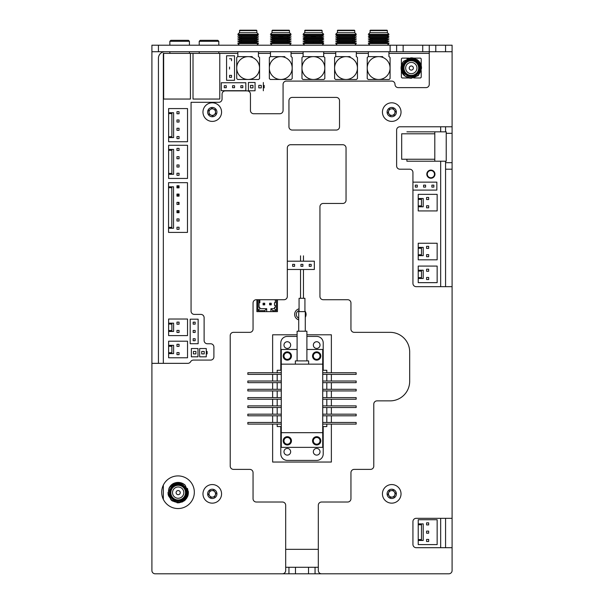 <?xml version="1.0" encoding="UTF-8"?>
<svg xmlns="http://www.w3.org/2000/svg" width="604" height="604" viewBox="0 0 604 604"><rect width="100%" height="100%" fill="white"/><g stroke="black" fill="none" stroke-linecap="round" stroke-linejoin="round"><path stroke-width="0.91" d="M158.429 363.344L158.429 58.263A6.523 6.523 0 0 1 164.96 51.733M445.571 51.733L445.571 45.209L452.094 45.209L452.094 51.733L151.906 51.733L151.906 570.538A3.262 3.262 0 0 0 155.168 573.8L288.946 573.8L288.946 567.277L295.477 567.277L295.477 573.8L308.523 573.8L308.523 567.277L315.054 567.277L315.054 573.8L448.832 573.8A3.262 3.262 0 0 0 452.094 570.538L452.094 286.666L416.201 286.666A3.262 3.262 0 0 1 412.94 283.404L412.94 172.465A3.262 3.262 0 0 0 409.678 169.203L399.886 169.203A3.262 3.262 0 0 1 396.624 165.934L396.624 130.049A3.262 3.262 0 0 1 399.886 126.78L452.094 126.78L452.094 133.31L446.22 133.31M445.571 131.838L445.571 126.78M445.571 162.672L452.094 162.672L452.094 169.203L445.571 169.203L445.571 161.208M452.094 162.672L452.094 133.31M445.571 169.203L445.571 286.666M445.571 518.33L445.571 547.7M297.1 336.42L287.315 336.42A6.523 6.523 0 0 0 280.792 342.951L280.792 370.275M323.208 370.275L323.208 342.951A6.523 6.523 0 0 0 316.685 336.42L306.9 336.42M280.792 426.56L280.792 453.891A6.523 6.523 0 0 0 287.315 460.414L316.685 460.414A6.523 6.523 0 0 0 323.208 453.891L323.208 426.56M287.315 444.182A3.345 3.345 0 0 0 290.214 439.161A3.345 3.345 0 0 0 284.424 439.161A3.345 3.345 0 0 0 287.315 444.182M287.315 359.342A3.345 3.345 0 0 0 290.214 354.329A3.345 3.345 0 0 0 284.424 354.329A3.345 3.345 0 0 0 287.315 359.342M316.685 359.342A3.345 3.345 0 0 0 319.576 354.329A3.345 3.345 0 0 0 313.786 354.329A3.345 3.345 0 0 0 316.685 359.342M316.685 444.182A3.345 3.345 0 0 0 319.576 439.161A3.345 3.345 0 0 0 313.786 439.161A3.345 3.345 0 0 0 316.685 444.182M299.063 310.531A4.077 4.077 0 0 0 298.716 318.127M422.724 51.733L422.724 45.209L403.147 45.209L403.147 51.733M390.101 51.733L390.101 45.209L403.147 45.209M396.624 45.209L396.624 51.733M390.101 45.209L158.429 45.209L158.429 51.733M151.906 51.733L151.906 45.209L158.429 45.209M287.315 455.114A3.345 3.345 0 0 0 290.214 450.093A3.345 3.345 0 0 0 284.424 450.093A3.345 3.345 0 0 0 287.315 455.114M316.685 455.114A3.345 3.345 0 0 0 319.576 450.093A3.345 3.345 0 0 0 313.786 450.093A3.345 3.345 0 0 0 316.685 455.114M287.315 348.417A3.345 3.345 0 0 0 290.214 343.397A3.345 3.345 0 0 0 284.424 343.397A3.345 3.345 0 0 0 287.315 348.417M316.685 348.417A3.345 3.345 0 0 0 319.576 343.397A3.345 3.345 0 0 0 313.786 343.397A3.345 3.345 0 0 0 316.685 348.417M316.685 460.414L287.315 460.414M288.946 567.277L285.684 567.277M295.477 573.8L288.946 573.8M308.523 567.277L295.477 567.277M315.054 573.8L308.523 573.8M318.316 567.277L315.054 567.277M452.094 286.666L452.094 169.203M151.906 570.538L151.906 363.344L187.799 363.344A3.262 3.262 0 0 0 190.622 361.713A3.262 3.262 0 0 1 193.454 360.082L210.637 360.082A3.262 3.262 0 0 0 213.899 356.821L213.899 347.028A3.262 3.262 0 0 0 210.637 343.767L207.376 343.767A3.262 3.262 0 0 1 204.114 340.505L204.114 317.659A3.262 3.262 0 0 0 200.853 314.397L194.322 314.397A3.262 3.262 0 0 1 191.06 311.136L191.06 102.31L218.799 102.31A3.262 3.262 0 0 0 222.061 99.048L222.061 94.156A3.262 3.262 0 0 1 225.322 90.887L247.187 90.887A3.262 3.262 0 0 1 250.449 94.156L250.449 110.472A3.262 3.262 0 0 0 253.71 113.733L279.811 113.733A3.262 3.262 0 0 0 283.072 110.472L283.072 84.364A3.262 3.262 0 0 1 286.341 81.102L391.732 81.102A3.262 3.262 0 0 1 394.993 84.364A3.262 3.262 0 0 0 398.255 87.625L425.994 87.625A3.262 3.262 0 0 0 429.255 84.364L429.255 45.209L435.778 45.209L435.778 51.733M445.571 45.209L435.778 45.209M422.724 45.209L429.255 45.209M292.208 130.049A3.262 3.262 0 0 1 288.946 126.78L288.946 100.679A3.262 3.262 0 0 1 292.208 97.418L336.262 97.418A3.262 3.262 0 0 1 339.524 100.679L339.524 126.78A3.262 3.262 0 0 1 336.262 130.049L292.208 130.049M178.006 508.545A16.316 16.316 0 0 0 192.14 484.068A16.316 16.316 0 0 0 163.88 484.068A16.316 16.316 0 0 0 178.006 508.545M155.168 573.8L282.423 573.8A3.262 3.262 0 0 0 285.684 570.538L285.684 505.276A3.262 3.262 0 0 0 282.423 502.015L256.322 502.015A3.262 3.262 0 0 1 253.053 498.753L253.053 472.653A3.262 3.262 0 0 0 249.792 469.384L233.476 469.384A3.262 3.262 0 0 1 230.215 466.122L230.215 335.605A3.262 3.262 0 0 1 233.476 332.343L249.792 332.343A3.262 3.262 0 0 0 253.053 329.082L253.053 302.981A3.262 3.262 0 0 1 256.322 299.72L284.054 299.72A3.262 3.262 0 0 0 287.315 296.451L287.315 147.995A3.262 3.262 0 0 1 290.577 144.726L342.785 144.726A3.262 3.262 0 0 1 346.047 147.995L346.047 200.196A3.262 3.262 0 0 1 342.785 203.457L323.208 203.457A3.262 3.262 0 0 0 319.946 206.727L319.946 296.451A3.262 3.262 0 0 0 323.208 299.72L347.678 299.72A3.262 3.262 0 0 1 350.947 302.981L350.947 329.082A3.262 3.262 0 0 0 354.208 332.343L390.101 332.343A19.577 19.577 0 0 1 409.678 351.921L409.678 381.29A19.577 19.577 0 0 1 390.101 400.867L377.047 400.867A3.262 3.262 0 0 0 373.785 404.129L373.785 466.122A3.262 3.262 0 0 1 370.524 469.384L354.208 469.384A3.262 3.262 0 0 0 350.947 472.653L350.947 498.753A3.262 3.262 0 0 1 347.678 502.015L321.577 502.015A3.262 3.262 0 0 0 318.316 505.276L318.316 570.538A3.262 3.262 0 0 0 321.577 573.8L448.832 573.8M452.094 518.33L416.201 518.33A3.262 3.262 0 0 0 412.94 521.592L412.94 544.431A3.262 3.262 0 0 0 416.201 547.7L452.094 547.7M452.094 126.78L452.094 51.733M318.316 549.33L285.684 549.33M305.284 317.296A5.708 5.708 0 0 0 304.937 310.977M299.063 308.84A5.708 5.708 0 0 0 298.716 319.863M297.1 334.79L272.631 334.79L272.631 372.743M272.631 374.374L272.631 381.026M272.631 382.657L272.631 389.316M272.631 390.947L272.631 397.606M272.631 399.236L272.631 405.888M272.631 407.519L272.631 414.178M272.631 415.809L272.631 422.468M272.631 424.099L272.631 462.045L331.369 462.045L331.369 424.099M331.369 422.468L331.369 415.809M331.369 414.178L331.369 407.519M331.369 405.888L331.369 399.236M331.369 397.606L331.369 390.947M331.369 389.316L331.369 382.657M331.369 381.026L331.369 374.374M331.369 372.743L331.369 334.79L306.9 334.79M163.329 499.342L163.329 485.118M163.329 363.344L163.329 53.371L169.852 53.371L169.852 51.733M440.671 126.78L440.671 131.838M440.671 161.208L440.671 286.666M440.671 518.33L440.671 547.7M189.43 51.733L189.43 53.371L199.222 53.371L199.222 51.733M218.799 51.733L218.799 53.371L237.855 53.371M258.414 53.371L270.486 53.371M291.045 53.371L303.117 53.371M323.676 53.371L335.748 53.371M356.3 53.371L368.372 53.371M388.931 53.371L429.255 53.371M417.289 185.126L417.289 187.112L415.303 187.112L415.303 185.126L417.289 185.126M423.593 187.112L423.593 185.126L425.578 185.126L425.578 187.112L423.593 187.112M431.875 187.112L431.875 185.126L433.868 185.126L433.868 187.112L431.875 187.112M412.94 182.136L436.851 182.136L436.851 190.094L412.94 190.094M294.593 266.311L292.638 266.311L292.638 264.356L294.593 264.356L294.593 266.311M302.883 266.311L300.928 266.311L300.928 264.356L302.883 264.356L302.883 266.311M287.315 261.192L314.337 261.192L314.337 269.482L287.315 269.482M311.173 266.311L309.218 266.311L309.218 264.356L311.173 264.356L311.173 266.311M191.362 348.531L191.362 356.821L197.991 356.821L197.991 348.531L191.362 348.531M195.915 351.43L193.431 351.43L193.431 353.914L195.915 353.914L195.915 351.43M204.205 351.43L201.721 351.43L201.721 353.914L204.205 353.914L204.205 351.43M207.104 353.914L207.104 351.43L207.104 353.914M199.645 356.821L206.281 356.821L206.281 348.531L199.645 348.531L199.645 356.821M190.185 343.714L190.185 319.184L198.142 319.184L198.142 343.714L190.185 343.714M193.167 322.166L195.152 322.166L195.152 324.152L193.167 324.152L193.167 322.166M193.167 330.456L195.152 330.456L195.152 332.442L193.167 332.442L193.167 330.456M193.167 340.731L193.167 338.738L195.152 338.738L195.152 340.731L193.167 340.731M263.344 90.774L263.344 82.491L263.344 90.774M264.174 87.874L264.174 85.391L264.174 87.874M261.275 85.391L258.784 85.391L258.784 87.874L261.275 87.874L261.275 85.391M252.985 85.391L250.501 85.391L250.501 87.874L252.985 87.874L252.985 85.391M248.425 82.491L248.425 90.774L255.062 90.774L255.062 82.491L248.425 82.491M418.225 524.77L418.225 519.734L437.153 519.734L437.153 544.597L418.225 544.597L418.225 524.77L421.486 524.77L421.486 523.879L423.215 523.879L423.215 540.452L421.486 540.452L421.486 524.77M418.225 523.879L421.486 523.879M418.225 539.561L421.486 539.561M418.225 540.452L421.486 540.452M428.666 533.211L428.666 531.12L426.575 531.12L426.575 533.211L428.666 533.211M426.575 533.211L426.575 531.12M428.666 524.921L428.666 522.837L426.575 522.837L426.575 524.921L428.666 524.921M426.575 524.921L426.575 522.837M426.575 539.41L426.575 541.501L428.666 541.501L428.666 539.41L426.575 539.41L426.575 541.501M418.225 544.597L418.225 519.734M274.51 305.345L275.326 305.345L274.51 305.345L274.51 302.732L275.326 302.732L275.326 299.72M277.447 311.626L277.447 299.72L277.447 311.626L270.924 311.626L270.924 308.689L272.88 310.645L272.88 311.626M276.466 299.72L276.466 310.645L272.88 310.645M274.51 307.383L275.326 307.383L274.51 307.383L274.51 308.689L276.466 310.645M274.51 308.689L270.924 308.689M275.326 307.383L275.326 305.345M257.87 310.645L259.826 308.689L259.826 307.383L259.826 308.689L266.681 308.689L266.681 311.626L266.681 308.689L264.718 310.645L257.87 310.645L257.87 299.72M270.924 311.626L264.718 311.626L264.718 310.645M259.01 307.383L259.01 299.72L259.01 307.383L259.826 307.383M264.235 303.714L264.718 303.223L264.718 304.854L264.718 303.223L263.087 303.223L263.087 304.854L264.235 304.363L264.235 303.714M264.235 304.363L264.718 304.854L263.087 304.854M269.618 304.854L270.109 304.363L269.618 303.223L271.249 303.223L271.249 304.854L269.618 304.854L269.618 303.223L271.249 303.223L269.618 303.223M270.109 304.363L271.249 304.854L271.249 303.223M259.826 299.72L259.826 302.778L259.01 302.778M264.718 311.626L256.889 311.626L256.889 299.72M229.55 58.769L231.536 58.769L231.536 60.755M229.55 69.045L229.55 67.059M231.536 75.341L231.536 77.335L229.55 77.335L229.55 75.341L231.536 75.341M234.518 80.317L226.568 80.317L226.568 55.787L234.518 55.787L234.518 80.317M426.575 205.745L426.575 207.836L428.666 207.836L428.666 205.745L426.575 205.745L426.575 207.836M428.666 199.547L428.666 197.455L426.575 197.455L426.575 199.547L428.666 199.547M426.575 199.547L426.575 197.455M418.225 194.36L437.153 194.36L437.153 210.932L418.225 210.932L418.225 194.36L418.225 198.505L423.215 198.505L423.215 206.787L421.486 206.787L421.486 198.505M418.225 210.932L418.225 206.787L421.486 206.787M418.225 206.787L418.225 205.896L421.486 205.896M418.225 205.896L418.225 199.396L421.486 199.396M418.225 199.396L418.225 198.505M426.575 277.462L426.575 279.554L428.666 279.554L428.666 277.462L426.575 277.462L426.575 279.554M428.666 271.264L428.666 269.173L426.575 269.173L426.575 271.264L428.666 271.264M426.575 271.264L426.575 269.173M418.225 266.077L437.153 266.077L437.153 282.649L418.225 282.649L418.225 266.077L418.225 270.222L423.215 270.222L423.215 278.504L421.486 278.504L421.486 270.222M418.225 282.649L418.225 278.504L421.486 278.504M418.225 278.504L418.225 277.613L421.486 277.613M418.225 277.613L418.225 271.113L421.486 271.113M418.225 271.113L418.225 270.222M418.225 248.267L418.225 243.238L437.153 243.238L437.153 259.811L418.225 259.811L418.225 248.267L421.486 248.267L421.486 247.383L423.215 247.383L423.215 255.666L421.486 255.666L421.486 248.267M418.225 247.383L421.486 247.383M418.225 254.775L421.486 254.775M418.225 255.666L421.486 255.666M428.666 248.425L428.666 246.334L426.575 246.334L426.575 248.425L428.666 248.425M426.575 248.425L426.575 246.334M426.575 254.624L426.575 256.715L428.666 256.715L428.666 254.624L426.575 254.624L426.575 256.715M418.225 259.811L418.225 243.238M226.258 85.723L226.258 87.716L224.273 87.716L224.273 85.723L226.258 85.723M234.548 85.723L234.548 87.716L232.555 87.716L232.555 85.723L234.548 85.723M240.845 87.716L240.845 85.723L242.838 85.723L242.838 87.716L240.845 87.716M245.82 82.74L245.82 90.698L221.283 90.698L221.283 82.74L245.82 82.74M315.514 36.821L311.271 36.821L315.514 36.821M309.444 56.633L307.798 56.633M315.152 56.633L313.385 56.633A11.423 11.423 90 0 1 324.809 68.048L324.824 57.569A15.5 15.5 90 0 0 323.887 56.633L317.485 56.633M313.385 45.209L304.665 45.209L303.034 43.579L323.752 43.579L322.121 45.209L313.385 45.209M303.034 43.579L304.665 42.786L322.121 42.786L323.752 43.579M313.385 42.786L313.385 41.85L323.752 41.85L322.121 42.786M313.385 41.85L303.034 41.85L304.665 40.906L322.121 40.906L323.752 41.85M304.665 37.138L322.121 37.138L323.752 38.082L303.034 38.082L304.665 37.138M304.665 39.018L322.121 39.018L323.752 39.962L303.034 39.962L304.665 39.018L303.034 38.082M304.665 35.251L322.121 35.251L323.752 36.195L303.034 36.195L304.665 35.251L303.034 34.315L323.752 34.315L322.121 35.251M304.665 30.593L322.121 30.593L321.728 30.2L305.058 30.2L304.665 32.676L322.121 32.676L323.752 34.315M322.121 30.593L322.121 32.676M320.951 36.195L305.843 36.195M306.704 36.497L306.704 37.138M306.704 39.962L306.704 40.906M306.704 41.85L306.704 42.786M320.082 36.497L320.082 37.138L320.082 36.497M320.082 39.962L320.082 40.906L320.082 39.962M324.809 57.569L324.824 78.528A15.5 15.5 90 0 1 323.887 79.471L302.914 79.471A15.5 15.5 90 0 1 301.97 78.528L301.97 57.569A15.5 15.5 90 0 1 302.914 56.633L313.385 56.633A11.423 11.423 -90 0 0 301.97 68.048A11.423 11.423 -90 0 0 313.385 79.471A11.423 11.423 90 0 0 324.809 68.048L324.809 57.569A15.5 15.5 90 0 0 323.865 56.633L313.385 56.633M324.809 78.528A15.5 15.5 90 0 1 323.865 79.471M239.411 35.251L256.866 35.251L258.497 36.195L237.78 36.195L239.411 35.251L237.78 34.315L258.497 34.315L256.866 35.251M239.411 30.593L256.866 30.593L256.474 30.2L239.803 30.2L239.411 32.676L256.866 32.676L258.497 34.315M256.866 30.593L256.866 32.676M255.688 36.195L240.581 36.195M244.182 56.633L242.544 56.633M248.131 42.786L256.866 42.786L258.497 43.579L237.78 43.579L239.411 42.786L248.131 42.786M258.497 43.579L256.866 45.209L239.411 45.209L237.78 43.579M249.897 56.633L252.23 56.633M239.411 37.138L256.866 37.138L258.497 38.082L237.78 38.082L239.411 37.138M248.131 41.85L258.497 41.85L256.866 40.906L239.411 40.906L237.78 41.85L248.131 41.85M239.411 39.018L256.866 39.018L258.497 39.962L237.78 39.962L239.411 39.018M259.569 57.569L259.554 57.569A15.5 15.5 90 0 0 258.61 56.633A15.5 15.5 90 0 1 259.569 57.569L259.569 78.528A15.5 15.5 90 0 1 258.61 79.471L237.651 79.471A15.5 15.5 90 0 1 236.708 78.528L236.708 57.569A15.5 15.5 90 0 1 237.651 56.633L248.131 56.633A11.423 11.423 -90 0 0 236.708 68.048A11.423 11.423 -90 0 0 248.131 79.471A11.423 11.423 90 0 0 259.546 68.048L259.554 78.528A15.5 15.5 90 0 1 258.625 79.471A15.5 15.5 -90 0 0 259.569 78.528L259.546 68.048A11.423 11.423 90 0 0 248.131 56.633M342.068 56.633L340.429 56.633M347.783 56.633L350.116 56.633M346.017 42.786L354.752 42.786L356.383 43.579L335.665 43.579L337.296 42.786L346.017 42.786M356.383 43.579L354.752 45.209L337.296 45.209L335.665 43.579M337.296 40.906L354.752 40.906L356.383 41.85L335.665 41.85L337.296 40.906M346.017 37.138L354.752 37.138L356.383 38.082L335.665 38.082L337.296 37.138L346.017 37.138M337.296 39.018L354.752 39.018L356.383 39.962L335.665 39.962L337.296 39.018M337.296 35.251L354.752 35.251L356.383 36.195L335.665 36.195L337.296 35.251L335.665 34.315L356.383 34.315L354.752 35.251M337.296 30.593L354.752 30.593L354.359 30.2L337.689 30.2L337.296 32.676L354.752 32.676L356.383 34.315M338.474 36.195L353.574 36.195M356.496 79.471L335.537 79.471A15.5 15.5 90 0 1 334.593 78.528L334.593 57.569A15.5 15.5 90 0 1 335.537 56.633L346.017 56.633A11.423 11.423 -90 0 0 334.593 68.048A11.423 11.423 -90 0 0 346.017 79.471A11.423 11.423 90 0 0 357.432 68.048L357.44 78.528A15.5 15.5 90 0 1 356.511 79.471L356.496 79.471A15.5 15.5 90 0 0 357.44 78.528L357.432 68.048A11.423 11.423 90 0 0 346.017 56.633M357.44 57.569A15.5 15.5 90 0 0 356.496 56.633A15.5 15.5 90 0 1 357.455 57.569L357.455 78.528M282.883 36.821L278.648 36.821L282.883 36.821M280.762 42.786L289.497 42.786L291.128 43.579L270.403 43.579L272.034 42.786L280.762 42.786M291.128 43.579L289.497 45.209L272.034 45.209L270.403 43.579M276.813 56.633L275.167 56.633M282.521 56.633L284.862 56.633M272.034 35.251L289.497 35.251L291.128 36.195L270.403 36.195L272.034 35.251L270.403 34.315L291.128 34.315L289.497 35.251M289.497 30.593L289.105 30.2L272.427 30.2L272.034 30.593L289.497 30.593L289.497 32.676L291.128 34.315M272.034 30.593L272.034 32.676L289.497 32.676M274.08 36.497L274.08 37.138M274.08 38.082L274.08 39.018M274.08 39.962L274.08 40.906M274.08 41.85L274.08 42.786M287.451 36.497L287.451 37.138L287.451 36.497M287.451 38.082L287.451 39.018L287.451 38.082M287.451 39.962L287.451 40.906L287.451 39.962M287.451 41.85L287.451 42.786L287.451 41.85M273.212 36.195L288.319 36.195M272.034 40.906L289.497 40.906L291.128 41.85L270.403 41.85L272.034 40.906M280.762 37.138L289.497 37.138L291.128 38.082L270.403 38.082L272.034 37.138L280.762 37.138M272.034 39.018L289.497 39.018L291.128 39.962L270.403 39.962L272.034 39.018M280.754 56.633A11.423 11.423 -90 0 0 269.339 68.048L269.339 57.569A15.5 15.5 90 0 1 270.282 56.633L280.754 56.633A11.423 11.423 90 0 1 292.177 68.048L292.193 78.528A15.5 15.5 90 0 1 291.234 79.471L270.282 79.471A15.5 15.5 90 0 1 269.339 78.528L269.339 68.048A11.423 11.423 -90 0 0 280.754 79.471A11.423 11.423 90 0 0 292.177 68.048L292.2 57.569A15.5 15.5 90 0 0 291.234 56.633L291.256 56.633A15.5 15.5 90 0 1 292.2 57.569M291.256 79.471L291.256 79.471A15.5 15.5 90 0 0 292.2 78.528L292.2 78.528M292.2 74.677L292.2 61.427M378.648 42.786L387.383 42.786L389.014 43.579L368.297 43.579L369.927 42.786L378.648 42.786M389.014 43.579L387.383 45.209L369.927 45.209L368.297 43.579M374.699 56.633L373.053 56.633M380.407 56.633L382.747 56.633M369.927 37.138L387.383 37.138L389.014 38.082L368.297 38.082L369.927 37.138L368.297 36.195L389.014 36.195L387.383 37.138M369.927 30.593L387.383 30.593L386.99 30.2L370.32 30.2L369.927 32.676L368.297 34.315L369.927 35.251L387.383 35.251L389.014 36.195M368.297 34.315L389.014 34.315L387.383 35.251M369.927 32.676L387.383 32.676L389.014 34.315M369.927 40.906L387.383 40.906L389.014 41.85L368.297 41.85L369.927 40.906M369.927 39.018L387.383 39.018L389.014 39.962L368.297 39.962L369.927 39.018M389.127 56.633A15.5 15.5 90 0 1 390.063 57.569L390.063 78.528L390.086 57.569A15.5 15.5 90 0 0 389.142 56.633L389.15 56.633M390.078 57.569L390.078 78.528A15.5 15.5 90 0 1 389.142 79.471L368.168 79.471A15.5 15.5 90 0 1 367.224 78.528L367.224 57.569A15.5 15.5 90 0 1 368.168 56.633L378.648 56.633A11.423 11.423 -90 0 0 367.224 68.048A11.423 11.423 -90 0 0 378.648 79.471A11.423 11.423 90 0 0 390.063 68.048A11.423 11.423 90 0 0 378.648 56.633M390.086 74.677L390.086 61.427M390.063 78.528A15.5 15.5 90 0 1 389.127 79.471L389.127 79.471M171.876 324.054L171.876 323.163L173.605 323.163L173.605 331.453L171.876 331.453L171.876 323.163L171.876 324.054L171.876 323.163L168.614 323.163L171.876 323.163L171.876 324.054L168.614 324.054L168.614 319.025L187.534 319.025L187.534 335.598L168.614 335.598L168.614 319.025M168.614 335.598L168.614 331.453L171.876 331.453M168.614 331.453L168.614 330.562L171.876 330.562M168.614 330.562L168.614 324.054M176.964 322.121L179.056 322.121L176.964 322.121L176.964 324.212L179.056 324.212L179.056 322.121L179.056 324.212L176.964 324.212L176.964 322.121M176.964 332.494L176.964 330.411L176.964 332.494L179.056 332.494L179.056 330.411L176.964 330.411M411.301 62.408A5.647 5.647 -90 0 0 405.654 68.048A5.647 5.647 90 0 1 411.301 62.408A5.647 5.647 90 0 1 416.941 68.048A5.647 5.647 90 0 1 411.301 73.696A5.647 5.647 90 0 1 405.654 68.048A5.647 5.647 -90 0 0 411.301 73.696M411.301 70.124A2.069 2.069 90 0 1 409.504 67.014A2.069 2.069 90 0 1 413.091 67.014A2.069 2.069 90 0 1 411.301 70.124M403.797 68.048A7.505 7.505 -90 0 0 411.294 75.553A7.505 7.505 90 0 1 403.789 68.048A7.505 7.505 90 0 1 411.294 60.543A7.505 7.505 -90 0 0 403.797 68.048M411.294 60.543A7.505 7.505 90 0 1 418.799 68.048A7.505 7.505 90 0 1 411.294 75.553M419.229 68.048A7.928 7.928 90 0 1 411.294 75.976A7.928 7.928 90 0 1 403.366 68.048A7.928 7.928 90 0 1 411.294 60.121A7.928 7.928 90 0 1 419.229 68.048M411.301 59.403L411.301 59.403A8.645 8.645 90 0 1 411.301 59.403L411.294 59.403A8.645 8.645 -90 0 0 402.649 68.048A8.645 8.645 -90 0 0 411.294 76.693A8.645 8.645 -90 0 0 419.946 68.048A8.645 8.645 -90 0 0 411.294 59.403A8.645 8.645 90 0 1 419.946 68.048A8.645 8.645 90 0 1 411.301 76.693L411.301 76.693M402.339 68.048A8.954 8.954 -90 0 0 404.408 73.771C402.777 72.103 401.886 70.2 401.743 68.048C401.562 65.459 402.264 63.133 403.849 61.072A10.208 10.208 -90 0 0 401.471 70.811C404.235 81.834 421.781 78.86 420.837 68.048C421.056 59.056 408.161 55.591 403.97 62.899A8.954 8.954 -90 0 0 402.339 68.048M411.634 57.848L418.519 60.83L421.509 68.048L419.697 62.25L414.91 58.497M403.849 61.072L411.301 57.841L407.013 58.784M410.705 57.856L418.519 60.83L421.509 68.048L418.519 75.266L411.301 78.256L418.519 75.266L421.509 68.048L418.519 75.266L411.301 78.256L405.156 76.202L401.486 70.857M411.301 78.256L418.519 75.266L421.509 68.048L419.131 61.502L413.113 58.007M411.875 57.856L418.519 60.83L421.509 68.048L418.081 75.681L410.244 78.203M413.189 58.022L419.161 61.532L421.509 68.048L418.429 75.357L411.075 78.256M411.301 57.841L412.079 57.871M412.66 57.931L418.987 61.329L421.456 69.105M416.745 59.411L417.462 59.909A10.208 10.208 90 0 1 421.509 68.048M413.091 57.999L411.868 57.856M410.426 78.218L408.651 77.908M421.222 70.442L421.222 77.267A13.545 13.545 -90 0 1 420.527 77.969L413.71 77.969M408.885 77.969L402.09 77.969A13.545 13.545 -90 0 1 401.388 77.267L401.388 70.494M413.71 58.127L420.527 58.127A13.545 13.545 -90 0 1 421.222 58.83L421.222 65.655M401.388 65.602L401.388 58.83A13.545 13.545 -90 0 1 402.09 58.127L408.885 58.127M406.9 159.252L434.797 159.252L434.797 161.208L446.22 161.208L446.22 131.838L406.9 131.838L434.797 131.838L434.797 133.801L401.683 133.801L401.683 159.252L406.9 159.252L406.9 161.208L434.797 161.208L434.797 131.838M434.797 159.252L434.797 133.801M401.683 133.801L401.683 159.252M193.016 99.048L193.016 53.371L219.773 53.371L219.773 99.048L193.016 99.048L193.016 53.371M201.502 40.317L216.511 40.317M218.799 41.299L199.222 41.299L200.196 40.317L217.817 40.317L218.799 41.299L218.799 45.209M172.14 40.317L187.149 40.317M189.43 41.299L169.852 41.299L170.834 40.317L188.448 40.317L189.43 41.299L189.43 45.209M163.654 99.048L163.654 53.371L190.411 53.371L190.411 99.048L163.654 99.048L163.654 53.371M168.614 145.285L187.534 145.285L187.534 178.437L168.614 178.437L168.614 145.285L168.614 149.43L173.605 149.43L173.605 174.292L171.876 174.292L171.876 149.43M168.614 178.437L168.614 174.292L171.876 174.292M168.614 174.292L168.614 173.401L171.876 173.401M168.614 173.401L168.614 150.321L171.876 150.321M168.614 150.321L168.614 149.43M179.056 167.044L179.056 164.96L176.964 164.96L176.964 167.044L179.056 167.044M176.964 167.044L176.964 164.96M176.964 158.761L179.056 158.761L179.056 156.67L176.964 156.67L176.964 158.761L176.964 156.67M179.056 150.472L179.056 148.38L176.964 148.38L176.964 150.472L179.056 150.472M176.964 150.472L176.964 148.38M176.964 175.334L176.964 173.242L176.964 175.334L179.056 175.334L179.056 173.242L176.964 173.242M168.614 137.584L168.614 108.577L187.534 108.577L187.534 141.729L168.614 141.729L168.614 137.584L171.876 137.584L171.876 112.722L173.605 112.722L173.605 137.584L171.876 137.584M168.614 136.693L171.876 136.693M168.614 113.612L171.876 113.612M168.614 112.722L171.876 112.722M179.056 130.336L179.056 128.252L176.964 128.252L176.964 130.336L179.056 130.336M176.964 130.336L176.964 128.252M179.056 122.053L179.056 119.962L176.964 119.962L176.964 122.053L179.056 122.053M176.964 122.053L176.964 119.962M179.056 113.763L179.056 111.672L176.964 111.672L176.964 113.763L179.056 113.763M176.964 113.763L176.964 111.672M176.964 136.542L176.964 138.626L179.056 138.626L179.056 136.542L176.964 136.542L176.964 138.626M168.614 141.729L168.614 108.577M430.886 178.255A4.077 4.077 0 0 0 434.419 172.14A4.077 4.077 0 0 0 427.353 172.14A4.077 4.077 0 0 0 430.886 178.255M430.886 177.765A3.586 3.586 0 0 0 433.997 172.382A3.586 3.586 0 0 0 427.775 172.382A3.586 3.586 0 0 0 430.886 177.765M168.546 187.708L168.546 182.68L187.474 182.68L187.474 232.404L168.546 232.404L168.546 187.708L171.808 187.708L171.808 186.817L173.537 186.817L173.537 228.259L171.808 228.259L171.808 187.708M168.546 186.817L171.808 186.817M171.808 228.259L168.546 228.259L171.808 228.259L171.808 227.368L171.808 228.259L171.808 227.368L168.546 227.368M176.964 229.301L176.964 227.217L179.056 227.217L179.056 229.301L176.964 229.301L179.056 229.301L179.056 227.217L176.964 227.217L176.964 229.301M179.056 221.019L179.056 218.927L179.056 221.019L176.964 221.019L176.964 218.927L179.056 218.927L176.964 218.927L176.964 221.019M179.056 210.637L178.399 211.294L176.964 210.637L179.056 210.637L179.056 212.729L176.964 212.729L177.621 212.072L179.056 212.729L179.056 210.637M176.964 212.729L176.964 210.637L176.964 212.729M176.964 202.355L179.056 202.355L178.399 203.004L179.056 204.439L176.964 204.439L176.964 202.355L179.056 202.355L179.056 204.439L176.964 204.439M176.964 196.149L177.621 195.5L176.964 194.065L176.964 196.149L176.964 194.065L179.056 194.065L178.399 194.714L179.056 196.149L176.964 196.149L179.056 196.149L179.056 194.065L176.964 194.065M177.621 186.432L178.399 186.432L178.399 187.21L177.621 187.21L176.964 185.775L179.056 185.775L178.399 186.432M176.964 187.867L176.964 185.775L176.964 187.867L179.056 187.867L176.964 187.867M179.056 187.867L179.056 185.775L179.056 187.867M168.546 232.404L168.546 182.68M168.614 345.345L168.614 341.2L187.534 341.2L187.534 357.772L168.614 357.772L168.614 353.627L173.605 353.627L173.605 345.345L171.876 345.345L171.876 346.235L168.614 346.235L168.614 345.345L171.876 345.345M168.614 353.627L168.614 352.736L171.876 352.736L171.876 346.235M168.614 352.736L168.614 346.235M171.876 353.627L171.876 352.736M179.056 346.386L179.056 344.295L176.964 344.295L176.964 346.386L179.056 346.386M176.964 346.386L176.964 344.295M176.964 352.585L176.964 354.676L179.056 354.676L179.056 352.585L176.964 352.585L176.964 354.676M168.614 357.772L168.614 341.2M183.82 492.63A5.647 5.647 -0 0 0 178.172 486.983A5.647 5.647 180 0 1 183.82 492.63A5.647 5.647 180 0 1 178.172 498.27A5.647 5.647 180 0 1 172.525 492.63A5.647 5.647 180 0 1 178.172 486.983A5.647 5.647 -0 0 0 172.525 492.63M176.104 492.63A2.069 2.069 180 0 1 179.207 490.833A2.069 2.069 180 0 1 179.207 494.419A2.069 2.069 180 0 1 176.104 492.63M178.172 485.125A7.505 7.505 -0 0 0 170.668 492.622A7.505 7.505 180 0 1 178.172 485.118A7.505 7.505 180 0 1 185.677 492.622A7.505 7.505 -0 0 0 178.172 485.125M185.677 492.622A7.505 7.505 180 0 1 178.172 500.127A7.505 7.505 180 0 1 170.668 492.622M178.172 500.557A7.928 7.928 180 0 1 170.245 492.622A7.928 7.928 180 0 1 178.172 484.695A7.928 7.928 180 0 1 186.1 492.622A7.928 7.928 180 0 1 178.172 500.557M186.817 492.622A8.645 8.645 -0 0 0 178.172 483.978A8.645 8.645 -0 0 0 169.528 492.622A8.645 8.645 -0 0 0 178.172 501.275A8.645 8.645 -0 0 0 186.817 492.622L186.817 492.622A8.645 8.645 180 0 1 178.172 501.275A8.645 8.645 180 0 1 169.528 492.622L169.528 492.622M178.172 483.668A8.954 8.954 -0 0 1 183.322 485.299C187.776 489.142 187.534 490.916 186.983 495.454C187.542 497.198 180.853 503.389 178.172 502.166C167.368 503.109 164.386 485.563 175.409 482.8A10.208 10.208 -0 0 1 185.149 485.178C183.088 483.593 180.762 482.89 178.172 483.072C176.028 483.215 174.118 484.106 172.45 485.737A8.954 8.954 -0 0 1 178.172 483.668L177.448 483.698M186.311 498.791L187.693 496.322M187.927 495.65L188.229 494.397M168.41 495.62L172.102 500.837L178.625 502.83M179.531 502.747L184.967 500.248L188.093 495.046M188.38 492.849L188.357 491.882M167.965 492.751L171 499.893L178.172 502.838L182.544 501.856M185.149 485.178L188.38 492.63L187.482 496.82L188.38 492.94M188.38 492.607L188.297 491.324M174.012 483.306L171.098 485.269M175.371 482.807L169.49 487.254L168.055 494.012L171.536 500.384L178.172 502.838L170.932 499.818L167.965 492.562L170.924 499.818L178.172 502.838L185.481 499.757L188.38 492.419L185.481 499.75L178.172 502.838L183.978 501.026L187.723 496.239M188.123 494.918L184.424 500.701L178.172 502.838L185.39 499.848L188.38 492.63L187.436 488.342M178.172 482.415L177.508 482.437M182.838 501.705L178.172 502.838L172.132 500.859L168.433 495.695M188.342 491.694L188.38 492.57M182.438 501.901L178.172 502.838L171.793 500.595L168.161 494.608L169.014 488.115L174.171 483.238M188.357 493.279L187.852 495.869M185.632 499.599L185.171 500.059M177.07 502.777L178.172 502.838L171.544 500.384L168.063 494.027L169.482 487.285L175.334 482.822M203.019 113.076A9.302 9.302 0 0 0 217.742 119.622A9.302 9.302 0 0 0 216.051 103.601A9.302 9.302 0 0 0 203.019 113.076M207.648 112.586A4.651 4.651 0 0 0 215.009 115.862A4.651 4.651 0 0 0 214.156 107.852A4.651 4.651 0 0 0 207.648 112.586M209.226 114.315L208.825 110.57L211.876 108.35L215.318 109.883L215.711 113.627L212.668 115.847L209.226 114.315M210.351 109.46A3.262 3.262 0 0 0 210.947 115.085A3.262 3.262 0 0 0 215.515 111.755A3.262 3.262 0 0 0 210.351 109.46M208.539 494.374L209.958 490.886L213.688 490.365L216.006 493.34L214.586 496.835L210.849 497.349L208.539 494.374M220.883 497.364A9.302 9.302 0 0 0 210.992 484.65A9.302 9.302 0 0 0 204.93 499.568A9.302 9.302 0 0 0 220.883 497.364M216.579 495.612A4.651 4.651 0 0 0 211.634 489.255A4.651 4.651 0 0 0 208.599 496.714A4.651 4.651 0 0 0 216.579 495.612M211.823 490.629A3.262 3.262 0 0 0 209.694 495.861A3.262 3.262 0 0 0 215.296 495.091A3.262 3.262 0 0 0 211.823 490.629A3.262 3.262 0 0 1 215.5 493.415A3.262 3.262 0 0 1 212.721 497.092M393.151 490.365L395.461 493.34L394.042 496.835L390.312 497.349L387.994 494.374L389.414 490.886L393.151 490.365M394.306 491.852A3.262 3.262 0 0 0 388.704 492.63A3.262 3.262 0 0 0 392.177 497.092A3.262 3.262 0 0 0 394.306 491.852M400.346 497.364A9.302 9.302 0 0 0 390.456 484.65A9.302 9.302 0 0 0 384.393 499.568A9.302 9.302 0 0 0 400.346 497.364M396.035 495.612A4.651 4.651 0 0 0 391.09 489.255A4.651 4.651 0 0 0 388.062 496.714A4.651 4.651 0 0 0 396.035 495.612M389.414 109.128L393.151 108.607L395.461 111.581L394.042 115.07L390.312 115.59L387.994 112.616L389.414 109.128M400.346 115.598A9.302 9.302 0 0 0 390.456 102.891A9.302 9.302 0 0 0 384.393 117.81A9.302 9.302 0 0 0 400.346 115.598M396.035 113.854A4.651 4.651 0 0 0 391.09 107.497A4.651 4.651 0 0 0 388.062 114.956A4.651 4.651 0 0 0 396.035 113.854M394.306 110.094A3.262 3.262 0 0 0 388.704 110.872A3.262 3.262 0 0 0 392.177 115.334A3.262 3.262 0 0 0 394.306 110.094A3.262 3.262 0 0 1 392.177 115.334M209.248 492.63A3.262 3.262 0 0 0 209.694 495.861M214.186 114.737A3.262 3.262 0 0 0 213.748 109.188A3.262 3.262 0 0 0 209.007 112.102A3.262 3.262 0 0 0 210.947 115.085M391.279 490.629A3.262 3.262 0 0 0 388.47 493.861A3.262 3.262 0 0 0 392.177 497.092M391.279 108.871A3.262 3.262 0 0 0 389.157 114.103M300.535 298.293L300.535 269.482M300.535 261.192L300.535 255.832M283.17 440.837A4.145 4.145 0 0 1 289.392 437.251A4.145 4.145 0 0 1 289.392 444.423A4.145 4.145 0 0 1 283.17 440.837M312.54 440.837A4.145 4.145 0 0 1 318.753 437.251A4.145 4.145 0 0 1 318.753 444.423A4.145 4.145 0 0 1 312.54 440.837M298.716 331.203L298.716 311.626L305.284 311.626L305.284 331.203M306.9 360.898L306.9 331.203L297.1 331.203L297.1 360.898M308.636 364.159L308.636 360.898L295.364 360.898L295.364 364.159M283.17 355.998A4.145 4.145 0 0 1 289.392 352.411A4.145 4.145 0 0 1 289.392 359.591A4.145 4.145 0 0 1 283.17 355.998M312.54 355.998A4.145 4.145 0 0 1 318.753 352.411A4.145 4.145 0 0 1 318.753 359.591A4.145 4.145 0 0 1 312.54 355.998M297.1 349.474L281.283 349.474L281.283 447.36L322.717 447.36L322.717 349.474L306.9 349.474M322.717 364.159L281.283 364.159M322.717 432.683L281.283 432.683M281.283 422.468L247.836 422.468L247.836 424.099L281.283 424.099M281.283 426.56L277.198 426.56L277.198 424.099M277.198 372.743L277.198 370.275L281.283 370.275M277.198 422.468L277.198 415.809M277.198 414.178L277.198 407.519M277.198 405.888L277.198 399.236M277.198 397.606L277.198 390.947M277.198 389.316L277.198 382.657M277.198 381.026L277.198 374.374M281.283 372.743L247.836 372.743L247.836 374.374L281.283 374.374M281.283 381.026L247.836 381.026L247.836 382.657L281.283 382.657M281.283 389.316L247.836 389.316L247.836 390.947L281.283 390.947M281.283 397.606L247.836 397.606L247.836 399.236L281.283 399.236M281.283 405.888L247.836 405.888L247.836 407.519L281.283 407.519M281.283 414.178L247.836 414.178L247.836 415.809L281.283 415.809M322.717 382.657L356.164 382.657L356.164 381.026L322.717 381.026M322.717 390.947L356.164 390.947L356.164 389.316L322.717 389.316M322.717 399.236L356.164 399.236L356.164 397.606L322.717 397.606M322.717 407.519L356.164 407.519L356.164 405.888L322.717 405.888M322.717 415.809L356.164 415.809L356.164 414.178L322.717 414.178M322.717 374.374L356.164 374.374L356.164 372.743L322.717 372.743M322.717 370.275L326.802 370.275L326.802 372.743M326.802 424.099L326.802 426.56L322.717 426.56M326.802 374.374L326.802 381.026M326.802 382.657L326.802 389.316M326.802 390.947L326.802 397.606M326.802 399.236L326.802 405.888M326.802 407.519L326.802 414.178M326.802 415.809L326.802 422.468M322.717 424.099L356.164 424.099L356.164 422.468L322.717 422.468M299.063 311.626L299.063 298.293L304.937 298.293L304.937 311.626M418.64 68.048A7.339 7.339 -90 0 0 411.301 60.71A7.339 7.339 -90 0 0 403.963 68.048A7.339 7.339 -90 0 0 411.301 75.387A7.339 7.339 -90 0 0 418.64 68.048M178.172 499.969A7.339 7.339 -0 0 0 185.511 492.63A7.339 7.339 -0 0 0 178.172 485.291A7.339 7.339 -0 0 0 170.834 492.63A7.339 7.339 -0 0 0 178.172 499.969M303.117 51.733L303.117 56.633M323.676 51.733L323.676 56.633M322.121 39.018L323.752 38.082M304.665 32.676L303.034 34.315M239.411 32.676L237.78 34.315M254.828 36.497L254.828 37.138M254.828 38.082L254.828 39.018M254.828 39.962L254.828 40.906M254.828 41.85L254.828 42.786M241.449 36.497L241.449 37.138M241.449 38.082L241.449 39.018M241.449 39.962L241.449 40.906M241.449 41.85L241.449 42.786M237.855 51.733L237.855 56.633M258.414 51.733L258.414 56.633M335.748 51.733L335.748 56.633M356.3 51.733L356.3 56.633M337.296 32.676L335.665 34.315M352.713 36.497L352.713 37.138M352.713 38.082L352.713 39.018M352.713 39.962L352.713 40.906M352.713 41.85L352.713 42.786M339.335 36.497L339.335 37.138M339.335 38.082L339.335 39.018M339.335 39.962L339.335 40.906M339.335 41.85L339.335 42.786M354.752 30.593L354.752 32.676M270.486 51.733L270.486 56.633M291.045 51.733L291.045 56.633M272.034 32.676L270.403 34.315M368.372 51.733L368.372 56.633M388.931 51.733L388.931 56.633M369.927 35.251L368.297 36.195M385.344 38.082L385.344 39.018M385.344 39.962L385.344 40.906M385.344 41.85L385.344 42.786M371.966 38.082L371.966 39.018M371.966 39.962L371.966 40.906M371.966 41.85L371.966 42.786M387.383 30.593L387.383 32.676M199.222 41.299L199.222 45.209M169.852 41.299L169.852 45.209M303.465 255.832L303.465 261.192M303.465 269.482L303.465 298.293"/></g></svg>
